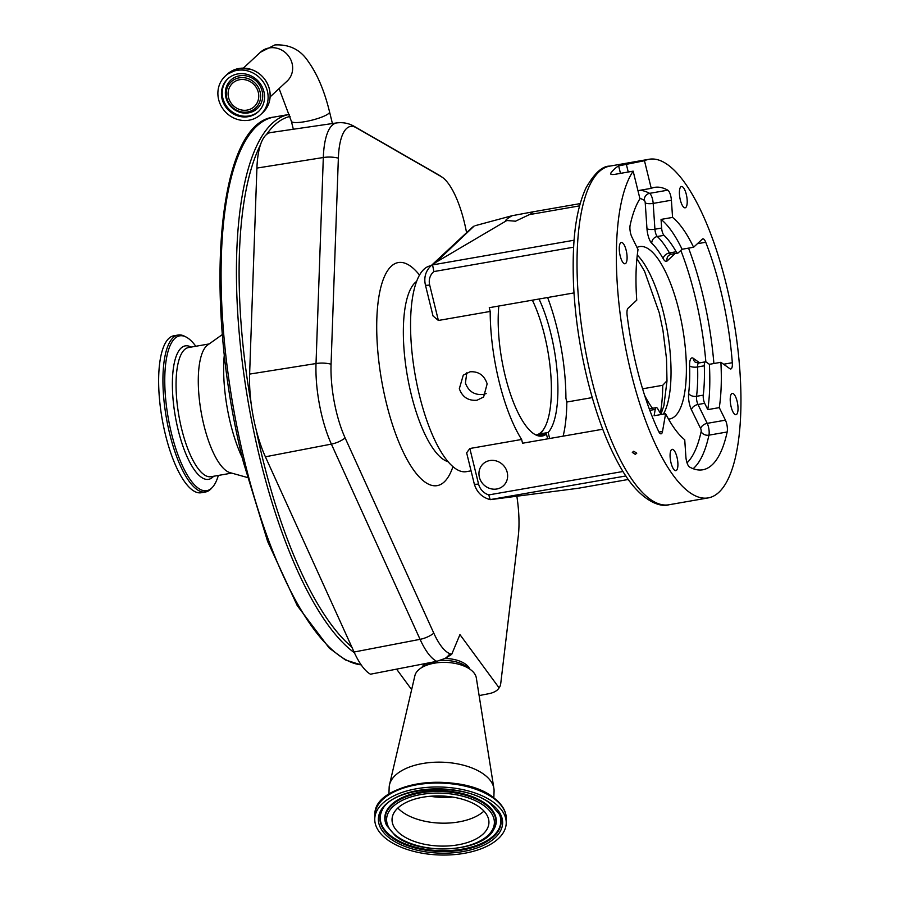 <?xml version="1.0" encoding="UTF-8"?>
<svg xmlns="http://www.w3.org/2000/svg" width="899" height="899" viewBox="0 0 899 899"><rect width="100%" height="100%" fill="white"/><g stroke="black" fill="none" stroke-linecap="round" stroke-linejoin="round"><path stroke-width="1.35" d="M297.715 128.602L336.777 122.905A70.043 22.689 -99.9 0 0 323.314 157.516L256.912 168.079A71.886 23.284 -99.9 0 1 260.418 144.93A71.886 23.284 -99.9 0 1 266.531 134.513A71.886 23.284 -99.9 0 1 270.734 132.546L297.715 128.602M218.637 99.542A26.138 24.206 -132.9 0 0 236.336 119.061A26.138 24.206 -132.9 0 0 260.811 114.431A26.138 24.206 -132.9 0 0 267.363 91.046A26.138 24.206 -132.9 0 0 249.664 71.527A26.138 24.206 -132.9 0 0 225.188 76.157A26.138 24.206 -132.9 0 0 218.637 99.542M222.087 98.946A22.441 20.767 -132.9 0 0 237.28 115.701A22.441 20.767 -132.9 0 0 258.283 111.723A22.441 20.767 -132.9 0 0 263.913 91.653A22.441 20.767 -132.9 0 0 248.72 74.898A22.441 20.767 -132.9 0 0 227.717 78.876A22.441 20.767 -132.9 0 0 222.087 98.946M260.126 91.99A17.913 16.587 -132.9 0 0 239.235 77.831A17.913 16.587 -132.9 0 0 226.728 97.811A17.913 16.587 -132.9 0 0 247.618 111.959A17.913 16.587 -132.9 0 0 260.126 91.99M228.56 97.497A15.957 14.766 -132.9 0 0 239.37 109.408A15.957 14.766 -132.9 0 0 254.293 106.576A15.957 14.766 -132.9 0 0 258.294 92.305A15.957 14.766 -132.9 0 0 247.495 80.393A15.957 14.766 -132.9 0 0 232.56 83.225A15.957 14.766 -132.9 0 0 228.56 97.497M445.196 658.394L451.691 654.36A471.042 152.583 80.1 0 0 449.95 653.697A20.587 19.137 110.4 0 1 445.196 658.394L436.79 661.327L370.478 674.205A71.886 23.284 -99.9 0 1 354.071 652.022L265.396 456.793A71.886 23.284 -99.9 0 1 256.091 429.542A71.886 23.284 -99.9 0 1 251.237 404.202A71.886 23.284 -99.9 0 1 249.619 374.096L256.912 168.079M224.345 354.521A80.281 26.004 80.1 0 0 230.515 423.564A80.281 26.004 80.1 0 0 242.393 458.007M222.39 334.529L207.714 344.969A65.56 21.239 80.1 0 0 203.893 425.126A65.56 21.239 80.1 0 0 229.975 472.627L247.326 477.481M195.802 346.261A78.584 25.453 80.1 0 0 186.7 337.361A78.584 25.453 80.1 0 0 171.495 433.498A78.584 25.453 80.1 0 0 212.793 486.898A78.584 25.453 80.1 0 0 218.345 475.436M186.7 337.361L184.081 336.001A79.663 25.801 80.1 0 0 178.114 335.035A79.663 25.801 80.1 0 0 169.754 434.037A79.663 25.801 80.1 0 0 205.5 491.989A79.663 25.801 80.1 0 0 210.782 489.056L212.793 486.898M178.114 335.035L173.822 335.788A79.663 25.801 80.1 0 0 165.461 434.779A79.663 25.801 80.1 0 0 201.196 492.742L205.5 491.989M480.313 807.785A48.479 25.048 2 0 1 488.932 822.731A48.479 25.048 2 0 1 454.523 845.363A48.479 25.048 2 0 1 400.662 834.261A48.479 25.048 2 0 1 392.043 819.304A48.479 25.048 2 0 1 426.452 796.671A48.479 25.048 2 0 1 480.313 807.785M386.458 838.981A65.773 33.982 2 0 1 374.759 818.686A65.773 33.982 2 0 1 421.451 787.985A65.773 33.982 2 0 1 494.517 803.054A65.773 33.982 2 0 1 506.216 823.349A65.773 33.982 2 0 1 459.524 854.05A65.773 33.982 2 0 1 386.458 838.981M388.919 794.177L389.155 787.457A52.49 27.116 2 0 1 389.514 784.737A52.49 27.116 2 0 1 428.958 762.655A52.49 27.116 2 0 1 484.741 774.983A52.49 27.116 2 0 1 493.899 788.434A52.49 27.116 2 0 1 494.068 791.176L493.832 797.885M389.514 784.737L414.9 675.655A30.881 15.957 2 0 1 421.271 667.856A30.881 15.957 2 0 1 470.492 669.598A30.881 15.957 2 0 1 470.907 669.912A30.881 15.957 2 0 1 476.301 677.835L493.899 788.434M421.271 667.856L425.935 664.912A25.172 13.002 2 0 1 431.531 662.349M439.319 660.72A25.172 13.002 2 0 1 466.053 666.339L470.492 669.598M469.896 669.159A24.7 12.766 -178 0 0 466.087 664.563A24.7 12.766 -178 0 0 444.949 658.518M425.452 663.529A24.7 12.766 -178 0 0 421.901 667.463M516.858 496.237A64.166 20.778 -99.9 0 1 518.925 527.466A64.166 20.778 -99.9 0 1 518.274 536.242L500.799 683.015A14.699 4.765 -99.9 0 1 499.586 687.139A14.699 4.765 -99.9 0 1 499.046 687.802A17.722 9.159 2 0 1 498.327 688.926A17.722 9.159 2 0 1 488.887 693.68L479.122 695.59M411.641 689.634L396.583 669.137M449.95 653.697A64.166 20.778 -99.9 0 1 433.824 633.211L345.149 437.982A64.166 20.778 -99.9 0 1 331.068 364.174L338.361 158.145A64.166 20.778 -99.9 0 1 356.229 127.714L441.184 176.575A64.166 20.778 -99.9 0 1 442.982 177.788A64.166 20.778 -99.9 0 1 466.39 231.762L466.559 232.695M451.691 654.36L459.94 634.604L499.046 687.802M431.071 265.733L430.475 265.834A104.464 33.836 80.1 0 0 419.507 395.661A104.464 33.836 80.1 0 0 466.379 471.66L471.065 470.84M563.134 436.15A107.037 34.668 80.1 0 0 566.831 402.022L565.909 398.279A104.464 33.836 80.1 0 0 556.964 327.944A104.464 33.836 80.1 0 0 547.626 297.513M459.322 388.716L463.277 375.164L470.031 371.793C478.594 371.253 484.291 375.276 487.146 383.862L483.617 397.01L477.021 400.224C468.278 400.954 462.378 397.122 459.322 388.716M573.607 247.191L433.902 271.565A14.406 13.339 -132.9 0 0 429.677 284.994L438.386 320.471L490.191 311.436A104.464 33.836 80.1 0 0 499.136 381.772A104.464 33.836 80.1 0 0 521.634 439.476L469.84 448.511L478.549 483.999A14.406 13.339 -132.9 0 0 488.764 494.911L623.007 471.492M438.386 320.471L433.015 315.942L425.384 284.871A6.181 1.202 166.2 0 0 429.677 284.994M466.795 372.804L465.424 383.03C468.48 391.402 474.414 395.212 483.201 394.47L486.179 393.593M540.4 433.857L548.165 432.498A82.416 26.689 80.1 0 0 550.862 333.63A82.416 26.689 80.1 0 0 539.018 299.007M498.81 306.031A82.416 26.689 80.1 0 0 505.238 376.085A82.416 26.689 80.1 0 0 542.209 436.037A82.416 26.689 80.1 0 0 546.457 434.093L538.647 435.453M642.583 388.806L662.754 385.289L666.991 380.727M737.113 401.269A10.81 3.506 80.1 0 0 732.269 393.402A10.81 3.506 80.1 0 0 731.134 406.831A10.81 3.506 80.1 0 0 735.978 414.697A10.81 3.506 80.1 0 0 737.113 401.269M686.297 194.386A10.81 3.506 80.1 0 0 681.453 186.52A10.81 3.506 80.1 0 0 680.318 199.949A10.81 3.506 80.1 0 0 685.162 207.815A10.81 3.506 80.1 0 0 686.297 194.386M626.176 250.338A10.81 3.506 80.1 0 0 621.321 242.472A10.81 3.506 80.1 0 0 620.186 255.9A10.81 3.506 80.1 0 0 625.041 263.767A10.81 3.506 80.1 0 0 626.176 250.338M676.992 457.22A10.81 3.506 80.1 0 0 672.137 449.354A10.81 3.506 80.1 0 0 671.002 462.794A10.81 3.506 80.1 0 0 675.857 470.649A10.81 3.506 80.1 0 0 676.992 457.22M633.761 451.231L636.75 453.197L635.301 454.355L632.323 452.411L633.761 451.231M610.545 173.81L610.747 173.17C610.129 174.406 611.522 174.799 614.938 174.339L633.154 171.158A171.878 55.671 80.1 0 0 631.076 372.86A171.878 55.671 80.1 0 0 708.187 497.911A171.878 55.671 80.1 0 0 726.235 284.309A171.878 55.671 80.1 0 0 649.112 159.258A171.878 55.671 80.1 0 0 644.471 160.73L651.247 188.34L637.953 190.655M620.467 173.372L618.636 165.899A171.878 55.671 80.1 0 0 610.747 173.17L611.017 174.282M618.636 165.899L644.471 160.73M662.125 231.212A6.181 2 -99.9 0 1 661.63 228.054L661.057 219.412L672.564 217.412A117.747 38.14 -99.9 0 1 693.59 247.247L682.083 249.259L678.161 252.911A6.181 2 -99.9 0 1 677.779 253.113A6.181 2 -99.9 0 1 676.172 251.765A102.924 33.342 -99.9 0 0 664.024 235.336A6.181 2 -99.9 0 1 662.125 231.212M704.31 365.792L697.602 366.961A6.181 2 -99.9 0 1 698.77 362.994L705.479 361.814A6.181 2 -99.9 0 0 704.31 365.792A102.924 33.342 -99.9 0 1 703.276 395.133A6.181 2 -99.9 0 0 703.737 400.594A6.181 2 -99.9 0 0 704.681 403.314L707.771 409.629A117.747 38.14 80.1 0 0 709.378 364.309L720.886 362.297A117.747 38.14 -99.9 0 1 719.279 407.618L725.437 420.17A8.237 2.663 -99.9 0 1 727.167 431.981A151.302 49.007 -99.9 0 1 702.726 469.795A151.302 49.007 -99.9 0 1 689.533 466.997A8.237 2.663 -99.9 0 1 686.555 461.165A8.237 2.663 -99.9 0 1 685.892 456.962L684.735 439.768A117.747 38.14 80.1 0 1 665.608 413.742L662.507 431.453A8.237 2.663 -99.9 0 1 661.113 433.835A8.237 2.663 -99.9 0 1 658.607 431.318A151.302 49.007 -99.9 0 1 636.773 367.556A151.302 49.007 -99.9 0 1 627.131 315.414A8.237 2.663 -99.9 0 1 628.008 308.29L636.75 300.154A117.747 38.14 -99.9 0 1 638.02 249.551L631.873 237.01A8.237 2.663 80.1 0 1 630.604 233.369A8.237 2.663 80.1 0 1 630.143 225.2A151.302 49.007 80.1 0 1 639.942 198.758L633.154 171.158M661.17 414.518A102.924 33.342 -99.9 0 1 657.877 409.011A6.181 2 -99.9 0 0 656.259 407.629A6.181 2 -99.9 0 0 655.214 409.416L654.101 415.754L665.608 413.742M705.479 361.814A6.181 2 -99.9 0 1 706.142 362.016L709.378 364.309M682.083 249.259A117.747 38.14 80.1 0 0 661.057 219.412M636.998 247.472A87.484 28.341 -99.9 0 1 639.639 246.584A87.484 28.341 -99.9 0 1 678.891 310.234A87.484 28.341 -99.9 0 1 669.699 418.956A87.484 28.341 -99.9 0 1 668.496 419.08M652.505 408.281A87.484 28.341 -99.9 0 1 644.594 395.29M707.771 409.629L719.279 407.618M720.886 362.297L729.921 368.714A8.237 2.663 80.1 0 0 730.808 368.972A8.237 2.663 80.1 0 0 732.314 362.713A151.302 49.007 80.1 0 0 705.737 242.258A8.237 2.663 80.1 0 0 702.849 238.842A8.237 2.663 80.1 0 0 702.333 239.112L693.59 247.247M672.564 217.412L671.407 200.219A8.237 2.663 80.1 0 0 667.777 190.172A151.302 49.007 80.1 0 0 654.573 187.374A151.302 49.007 80.1 0 0 651.247 188.34M579.585 205.86L529.41 214.614A13.89 2.708 -13.8 0 0 532.298 212.074A13.89 2.708 -13.8 0 0 532.253 211.962L511.981 215.738C506.238 219.266 504.53 220.851 506.845 220.513L515.498 221.199L529.41 214.614M580.203 203.601L532.253 211.962M474.11 226.031L471.638 227.975A20.587 19.059 -132.9 0 1 474.2 225.997L435.925 262.306L506.845 220.513L505.744 220.457M475.313 225.649L511.981 215.738M435.925 262.306L432.543 264.913L574.079 240.224M433.902 271.565L432.543 264.913M625.873 475.964L490.09 499.619C481.909 497.316 476.627 492.068 474.267 483.876A6.181 1.202 -13.8 0 0 478.549 483.999M628.289 479.47L578.023 488.303L491.191 499.541L490.191 499.63L488.764 494.911M490.191 311.436L489.27 307.694L573.989 292.917M566.831 402.022L592.25 397.594M479.381 477.212A14.923 13.811 -132.9 0 0 489.494 488.348A14.923 13.811 -132.9 0 0 503.462 485.707A14.923 13.811 -132.9 0 0 507.205 472.357A14.923 13.811 -132.9 0 0 497.102 461.209A14.923 13.811 -132.9 0 0 483.123 463.85A14.923 13.811 -132.9 0 0 479.381 477.212M602.746 429.239L522.555 443.229L521.634 439.476M474.267 483.876L466.637 452.815L469.84 448.511M548.165 432.498L549.649 438.498M547.626 438.858L546.457 434.093M538.141 435.824A82.337 26.667 80.1 0 0 542.659 430.835L544.03 428.643A80.281 26.004 80.1 0 0 551.289 395.313A80.281 26.004 80.1 0 0 532.365 300.176M535.905 434.981A80.281 26.004 80.1 0 0 544.03 428.643M270.116 96.912L287.163 81.056A19.654 18.194 -132.9 0 0 292.096 63.469A19.654 18.194 -132.9 0 0 269.172 47.939A19.654 18.194 -132.9 0 0 260.384 52.266L274.858 44.95C289.366 44.175 300.48 49.67 308.2 61.435C317.347 74.168 324.472 90.99 329.551 111.892L332.416 123.534M279.095 88.563L291.377 121.275A19.654 3.832 -13.8 0 0 305.019 121.646A19.654 3.832 -13.8 0 0 329.551 111.892M227.233 74.257L239.707 68.369L250.664 69.268C260.35 72.628 266.61 79.258 269.419 89.136C271.397 98.407 269.206 106.206 262.856 112.532A26.138 24.206 -132.9 0 0 269.408 89.147A26.138 24.206 -132.9 0 0 251.709 69.628A26.138 24.206 -132.9 0 0 227.233 74.257L225.188 76.157M228.11 78.516A22.441 20.767 -132.9 0 0 222.862 98.227A22.441 20.767 -132.9 0 0 258.665 111.352M262.148 91.181A19.441 18.002 -132.9 0 0 239.482 75.819A19.441 18.002 -132.9 0 0 225.919 97.497A19.441 18.002 -132.9 0 0 248.585 112.858A19.441 18.002 -132.9 0 0 262.148 91.181M260.418 144.93A275.836 89.349 80.1 0 0 251.237 404.202M290.107 116.409A275.836 89.349 80.1 0 0 266.531 134.513M289.534 114.375L289.399 114.398A277.892 90.012 80.1 0 0 260.238 459.749A277.892 90.012 80.1 0 0 354.408 652.753M256.091 429.542A275.836 89.349 80.1 0 0 262.722 458.883A275.836 89.349 80.1 0 0 351.801 647.022M361.207 664.923L345.396 659.945L329.27 648.123L297.221 605.578L267.666 541.546L243.46 462.378C202.691 302.311 216.333 122.478 274.049 117.072A277.892 90.012 80.1 0 0 244.888 462.423A277.892 90.012 80.1 0 0 361.162 664.855M209.164 343.935L188.554 347.531A65.56 21.239 80.1 0 0 181.665 429.003A65.56 21.239 80.1 0 0 211.085 476.706L231.706 473.11M191.094 347.081A67.728 21.936 80.1 0 0 178.182 430.07A67.728 21.936 80.1 0 0 213.625 476.256M452.5 797.053A45.86 23.689 2 0 1 430.194 796.267M483.965 811.078A48.479 25.048 2 0 1 401.471 811.336A48.479 25.048 2 0 1 397.83 808.032M396.178 835.744A53.929 27.869 2 0 1 409.787 797.301A53.929 27.869 2 0 1 484.797 806.291A53.929 27.869 2 0 1 471.188 844.734A53.929 27.869 2 0 1 396.178 835.744M493.922 829.204C483.415 852.342 419.249 856.017 395.223 835.643L386.604 825.406A55.457 28.656 2 0 1 417.911 793.39A55.457 28.656 2 0 1 486.078 805.01A55.457 28.656 2 0 1 493.922 829.204L494.248 828.608A55.772 28.813 2 0 1 494.079 828.912M386.469 825.102A55.772 28.813 2 0 1 386.323 824.788A55.772 28.813 2 0 1 417.799 792.592A55.772 28.813 2 0 1 486.359 804.279A55.772 28.813 2 0 1 494.248 828.608M397.133 836.452A55.772 28.813 2 0 1 394.728 834.733M499.338 814.101A60.334 31.173 2 0 1 464.862 848.667A60.334 31.173 2 0 1 390.975 835.98A60.334 31.173 2 0 1 382.277 809.954M499.473 814.404A60.638 31.33 2 0 1 465.244 849.409A60.638 31.33 2 0 1 390.694 836.711A60.638 31.33 2 0 1 382.12 810.246C392.121 786.209 464.839 781.4 490.607 803.931L499.473 814.404M389.413 837.992A62.166 32.117 2 0 1 405.101 793.693A62.166 32.117 2 0 1 491.562 804.043A62.166 32.117 2 0 1 475.874 848.353A62.166 32.117 2 0 1 389.413 837.992M374.759 818.686L374.905 814.741A65.773 33.982 2 0 1 421.586 784.04A65.773 33.982 2 0 1 494.664 799.11A65.773 33.982 2 0 1 506.351 819.405L506.216 823.349M382.086 800.088A64.683 33.42 2 0 1 435.206 782.287A64.683 33.42 2 0 1 493.821 798.087M436.79 661.327A70.043 22.689 -99.9 0 1 420.069 639.335L354.071 652.022M433.824 633.211A20.587 12.17 155.6 0 1 420.069 639.335L331.383 444.106L265.396 456.793M345.149 437.982A20.587 12.17 155.6 0 1 331.383 444.106A70.043 22.689 -99.9 0 1 316.021 363.533L249.619 374.096M331.068 364.174A20.587 10.631 -178 0 0 316.021 363.533L323.314 157.516A20.587 10.631 2 0 1 338.361 158.145M336.777 122.905C343.216 122.14 349.048 123.32 354.273 126.411A20.587 18.8 119.9 0 1 356.229 127.714M354.273 126.411L439.229 175.26A20.587 18.8 119.9 0 1 441.184 176.575M419.53 275.083A113.218 36.668 80.1 0 0 376.85 318.471A113.218 36.668 80.1 0 0 405.168 455.917A113.218 36.668 80.1 0 0 452.95 466.66M416.63 281.387A92.631 30.004 80.1 0 0 403.46 325.236A92.631 30.004 80.1 0 0 448.084 461.715M637.279 255.069A87.484 28.341 -99.9 0 1 663.541 312.908A87.484 28.341 -99.9 0 1 663.383 414.136M591.744 379.726A171.878 55.671 80.1 0 0 668.856 504.777C659.428 507.744 638.796 500.26 619.995 466.446C606.937 443.387 596.093 414.439 587.452 379.603C579.709 347.778 575.068 316.19 573.54 284.814C571.742 236.538 576.619 208.849 585.856 188.172C594.306 173.327 602.274 165.978 609.78 166.124A171.878 55.671 80.1 0 0 591.744 379.726M626.243 163.91L628.232 172.024M639.807 190.33A151.302 49.007 -99.9 0 1 649.55 193.352A6.181 5.652 -60.7 0 0 644.313 200.32A145.121 47.006 80.1 0 0 639.83 198.331M667.777 190.172L649.55 193.352A8.237 2.663 -99.9 0 1 652.528 199.185A8.237 2.663 -99.9 0 1 653.18 203.399A6.181 1.82 -3.9 0 1 645.224 202.837A2.056 0.663 80.1 0 0 645.055 201.781A2.056 0.663 80.1 0 0 644.313 200.32M671.407 200.219L653.18 203.399L654.921 229.223A6.181 1.82 -3.9 0 1 646.965 228.672L645.224 202.837M646.965 228.672A12.35 4.001 80.1 0 0 647.943 234.976A12.35 4.001 80.1 0 0 651.741 243.224A6.181 5.36 -46.6 0 1 657.315 236.504A6.181 2 -99.9 0 1 655.416 232.38A6.181 2 -99.9 0 1 654.921 229.223L661.63 228.054M664.024 235.336L657.315 236.504A102.924 33.342 -99.9 0 1 669.452 252.934A6.181 4.315 -29.5 0 0 663.159 258.665A96.744 31.341 80.1 0 0 651.741 243.224M663.159 258.665A12.35 4.001 80.1 0 0 667.125 260.968A6.181 5.72 -132.9 0 1 668.676 255.44L671.059 254.282A6.181 2 -99.9 0 1 669.452 252.934L676.172 251.765M675.059 253.585L667.125 260.968M688.555 248.135A151.302 49.007 -99.9 0 1 713.896 363.522M705.85 361.859A145.121 47.006 80.1 0 0 680.824 250.428M698.77 362.994L695.466 362.331A6.181 5.551 125.4 0 1 693.275 358.296L699.669 362.836M704.681 403.314L697.972 404.494A6.181 2 -99.9 0 1 697.017 401.763A6.181 2 -99.9 0 1 696.556 396.302A102.924 33.342 -99.9 0 0 697.602 366.961A6.181 2.326 -1.9 0 1 689.612 365.859A12.35 4.001 80.1 0 1 693.275 358.296M703.276 395.133L696.556 396.302A6.181 3.967 6.7 0 1 688.634 393.436A96.744 31.341 80.1 0 0 689.612 365.859M688.634 393.436A12.35 4.001 80.1 0 0 689.555 404.359A12.35 4.001 80.1 0 0 691.455 409.809A6.181 3.899 -26.1 0 1 697.972 404.494L707.21 423.35A6.181 3.899 -26.1 0 0 700.692 428.666L691.455 409.809M725.437 420.17L707.21 423.35A8.237 2.663 -99.9 0 1 708.479 426.98A8.237 2.663 -99.9 0 1 708.94 435.161A6.181 4.562 12.2 0 1 701.13 431.621A2.056 0.663 80.1 0 0 701.006 429.576A2.056 0.663 80.1 0 0 700.692 428.666M727.167 431.981L708.94 435.161A151.302 49.007 -99.9 0 1 693.151 468.705M687.038 462.839A145.121 47.006 80.1 0 0 701.13 431.621M655.214 409.416L649.82 410.36M658.989 432.071L662.507 431.453M723.616 364.23L732.314 362.713M697.399 243.708L705.737 242.258M573.877 242.932A6.181 2 -99.9 0 1 574.012 241.179M471.638 227.975L430.79 265.992A20.587 19.059 47.1 0 1 433.34 264.014M660.372 413.237A107.037 34.668 80.1 0 0 662.754 385.289M291.377 121.275L293.332 129.242M262.856 112.532L260.811 114.431M260.384 52.266L243.337 68.133M386.604 825.406L386.323 824.788M374.905 814.741C373.254 781.512 462.064 770.578 494.315 798.256C502.429 804.56 506.44 811.617 506.351 819.405M274.049 117.072L289.399 114.398M439.229 175.26L442.982 177.788M498.327 688.926A20.587 20.587 0 0 0 499.586 687.139M660.967 414.192L663.9 405.629L666.991 381.007L666.519 358.825L662.956 330.36L659.248 312.796L644.482 271.093L636.908 258.586M668.856 504.777L708.187 497.911M609.78 166.124L649.112 159.258M649.539 408.798L656.259 407.629M671.059 254.282L677.779 253.113M430.79 265.992C425.598 271.195 423.789 277.499 425.384 284.871"/></g></svg>

